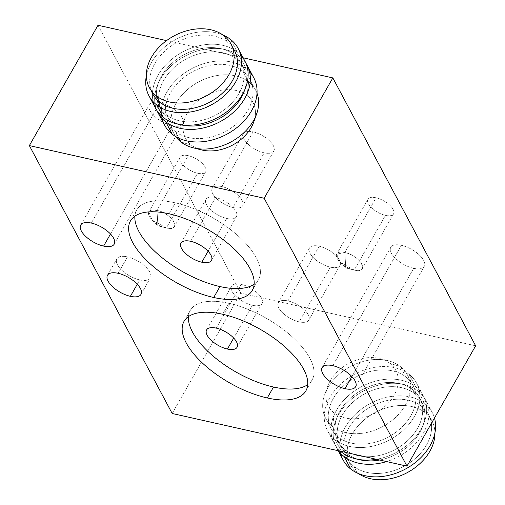 <?xml version="1.0" encoding="UTF-8"?>
<svg xmlns="http://www.w3.org/2000/svg" width="505" height="505" viewBox="0 0 505 505"><rect width="100%" height="100%" fill="white"/><g stroke="black" fill="none" stroke-linecap="round" stroke-linejoin="round"><path stroke-width="0.38" stroke-dasharray="2.52 1.89" d="M412.635 389.551L414.864 393.736A46.283 34.087 151.9 0 1 421.883 402.012A46.283 34.087 151.9 0 1 379.653 460.017A46.283 34.087 -28.1 0 0 420.431 431.295A46.283 34.087 -28.1 0 0 414.864 393.736L412.635 389.551A46.283 34.087 -28.1 0 0 356.536 393.326A46.283 34.087 -28.1 0 0 337.965 441.376A46.283 34.087 -28.1 0 0 344.978 449.652A46.283 34.087 -28.1 0 0 401.077 445.877A46.283 34.087 -28.1 0 0 419.649 397.826A46.283 34.087 -28.1 0 0 412.635 389.551A46.283 34.087 -28.1 0 0 350.861 397.782A46.283 34.087 -28.1 0 0 344.978 449.652L347.213 453.837L344.978 449.652A46.283 34.087 -28.1 0 0 406.752 441.414A46.283 34.087 -28.1 0 0 412.635 389.551M358.619 459.436A46.283 34.087 151.9 0 1 347.213 453.837A46.283 34.087 151.9 0 1 340.193 445.562A46.283 34.087 151.9 0 1 358.771 397.511A46.283 34.087 151.9 0 1 414.864 393.736A46.283 34.087 -28.1 0 0 353.09 401.967A46.283 34.087 -28.1 0 0 347.213 453.837A46.283 34.087 -28.1 0 0 358.619 459.436M341.904 452.385A50.494 37.187 151.9 0 1 348.317 395.8A50.494 37.187 151.9 0 1 415.71 386.817A50.494 37.187 151.9 0 1 421.58 428.164A50.494 37.187 151.9 0 1 376.395 459.291A50.494 37.187 151.9 0 0 423.36 395.844L416.669 383.289A50.494 37.187 -28.1 0 0 409.012 374.262L415.71 386.817A50.494 37.187 151.9 0 1 423.36 395.844M340.534 451.249A50.494 37.187 151.9 0 1 334.253 443.352A50.494 37.187 151.9 0 1 354.51 390.933A50.494 37.187 151.9 0 1 415.71 386.817L409.012 374.262A50.494 37.187 -28.1 0 0 347.819 378.378A50.494 37.187 -28.1 0 0 327.556 430.797A50.494 37.187 -28.1 0 0 335.206 439.823L341.399 451.445L335.206 439.823A50.494 37.187 -28.1 0 0 396.406 435.708A50.494 37.187 -28.1 0 0 416.669 383.289M335.206 439.823A50.494 37.187 151.9 0 1 341.626 383.245A50.494 37.187 151.9 0 1 409.012 374.262A50.494 37.187 151.9 0 1 402.599 430.841A50.494 37.187 151.9 0 1 335.206 439.823M338.281 437.096A46.283 34.087 -28.1 0 0 400.055 428.859A46.283 34.087 -28.1 0 0 405.938 376.989A46.283 34.087 -28.1 0 0 344.164 385.227A46.283 34.087 -28.1 0 0 338.281 437.096L332.707 426.63A46.283 34.087 -28.1 0 0 388.799 422.855A46.283 34.087 -28.1 0 0 407.377 374.805A46.283 34.087 -28.1 0 0 400.364 366.529L405.938 376.989A46.283 34.087 151.9 0 1 412.957 385.271A46.283 34.087 151.9 0 1 394.38 433.322A46.283 34.087 151.9 0 1 338.281 437.096A46.283 34.087 151.9 0 1 331.267 428.814A46.283 34.087 151.9 0 1 349.845 380.764A46.283 34.087 151.9 0 1 405.938 376.989L400.364 366.529A46.283 34.087 -28.1 0 0 344.265 370.298A46.283 34.087 -28.1 0 0 325.687 418.355A46.283 34.087 -28.1 0 0 332.707 426.63L338.281 437.096M389.98 363.411A38.184 28.128 -28.1 0 0 379.956 358.632A38.184 28.128 -28.1 0 0 327.543 386.577A38.184 28.128 -28.1 0 0 334.159 413.002L332.707 426.63A46.283 34.087 151.9 0 1 324.69 394.601A46.283 34.087 151.9 0 1 388.212 360.734A46.283 34.087 151.9 0 1 400.364 366.529L389.98 363.411A38.184 28.128 -28.1 0 0 339.013 370.209A38.184 28.128 -28.1 0 0 334.159 413.002A38.184 28.128 -28.1 0 0 385.126 406.203A38.184 28.128 -28.1 0 0 389.98 363.411L400.364 366.529A46.283 34.087 151.9 0 1 394.481 418.392A46.283 34.087 151.9 0 1 332.707 426.63L334.159 413.002A38.184 28.128 -28.1 0 0 385.126 406.203A38.184 28.128 -28.1 0 0 389.98 363.411M172.173 413.494L240.822 293.146L475.647 345.805L240.822 293.146L172.173 413.494M98.002 25.25L240.822 293.146L98.002 25.25M166.555 40.621L243.139 57.797L166.555 40.621M413.671 268.332A19.285 8.484 -150.3 0 0 423.676 260.441A19.285 8.484 -150.3 0 0 401.393 245.31A19.285 8.484 -150.3 0 0 391.388 253.201A19.285 8.484 -150.3 0 0 413.671 268.332L351.916 376.591L413.671 268.332A19.285 8.484 29.7 0 1 396.059 258.932A19.285 8.484 29.7 0 1 390.782 247.267A19.285 8.484 29.7 0 1 401.393 245.31A19.285 8.484 29.7 0 1 419.005 254.703A19.285 8.484 29.7 0 1 424.282 266.375A19.285 8.484 29.7 0 1 413.671 268.332M172.249 125.745A19.285 8.484 -150.3 0 0 182.261 117.854A19.285 8.484 -150.3 0 0 159.978 102.723A19.285 8.484 -150.3 0 0 149.972 110.614A19.285 8.484 -150.3 0 0 172.249 125.745L110.5 234.004L172.249 125.745A19.285 8.484 29.7 0 1 154.637 116.346A19.285 8.484 29.7 0 1 149.36 104.68A19.285 8.484 29.7 0 1 159.978 102.723A19.285 8.484 29.7 0 1 177.59 112.116A19.285 8.484 29.7 0 1 182.867 123.788A19.285 8.484 29.7 0 1 172.249 125.745M330.339 267.151A17.53 7.714 -150.3 0 0 339.436 259.98A17.53 7.714 -150.3 0 0 319.179 246.219A17.53 7.714 -150.3 0 0 310.083 253.396A17.53 7.714 -150.3 0 0 330.339 267.151L299.137 321.855A17.53 7.714 -150.3 0 0 308.789 320.075A17.53 7.714 -150.3 0 0 303.991 309.47A17.53 7.714 -150.3 0 0 287.976 300.923L319.179 246.219A17.53 7.714 29.7 0 1 335.194 254.766A17.53 7.714 29.7 0 1 339.991 265.371A17.53 7.714 29.7 0 1 330.339 267.151A17.53 7.714 29.7 0 1 314.331 258.611A17.53 7.714 29.7 0 1 309.533 247.999A17.53 7.714 29.7 0 1 319.179 246.219L287.976 300.923A17.53 7.714 -150.3 0 0 278.331 302.703A17.53 7.714 -150.3 0 0 283.128 313.315A17.53 7.714 -150.3 0 0 299.137 321.855L330.339 267.151M264.216 152.813A17.53 7.714 -150.3 0 0 273.312 145.642A17.53 7.714 -150.3 0 0 253.055 131.887A17.53 7.714 -150.3 0 0 243.959 139.058A17.53 7.714 -150.3 0 0 264.216 152.813L233.013 207.517A17.53 7.714 -150.3 0 0 242.665 205.743A17.53 7.714 -150.3 0 0 237.868 195.132A17.53 7.714 -150.3 0 0 221.853 186.591L253.055 131.887A17.53 7.714 29.7 0 1 269.07 140.428A17.53 7.714 29.7 0 1 273.868 151.039A17.53 7.714 29.7 0 1 264.216 152.813A17.53 7.714 29.7 0 1 248.207 144.272A17.53 7.714 29.7 0 1 243.41 133.667A17.53 7.714 29.7 0 1 253.055 131.887L221.853 186.591A17.53 7.714 -150.3 0 0 212.207 188.371A17.53 7.714 -150.3 0 0 217.005 198.976A17.53 7.714 -150.3 0 0 233.013 207.517L264.216 152.813M385.441 215.376A14.727 6.477 -150.3 0 0 393.079 209.354A14.727 6.477 -150.3 0 0 376.067 197.796A14.727 6.477 -150.3 0 0 368.423 203.824A14.727 6.477 -150.3 0 0 385.441 215.376L354.239 270.08A14.727 6.477 -150.3 0 0 362.344 268.591A14.727 6.477 -150.3 0 0 358.31 259.677A14.727 6.477 -150.3 0 0 344.865 252.5L376.067 197.796A14.727 6.477 29.7 0 1 389.513 204.973A14.727 6.477 29.7 0 1 393.547 213.886A14.727 6.477 29.7 0 1 385.441 215.376A14.727 6.477 29.7 0 1 371.989 208.205A14.727 6.477 29.7 0 1 367.962 199.292A14.727 6.477 29.7 0 1 376.067 197.796L344.865 252.5A14.727 6.477 -150.3 0 0 336.759 253.996A14.727 6.477 -150.3 0 0 340.787 262.909A14.727 6.477 -150.3 0 0 354.239 270.08L385.441 215.376M197.581 173.253A14.727 6.477 -150.3 0 0 205.219 167.231A14.727 6.477 -150.3 0 0 188.207 155.673A14.727 6.477 -150.3 0 0 180.563 161.701A14.727 6.477 -150.3 0 0 197.581 173.253L166.379 227.957A14.727 6.477 -150.3 0 0 174.484 226.467A14.727 6.477 -150.3 0 0 170.456 217.554A14.727 6.477 -150.3 0 0 157.005 210.377L188.207 155.673A14.727 6.477 29.7 0 1 201.659 162.85A14.727 6.477 29.7 0 1 205.686 171.763A14.727 6.477 29.7 0 1 197.581 173.253A14.727 6.477 29.7 0 1 184.129 166.082A14.727 6.477 29.7 0 1 180.102 157.169A14.727 6.477 29.7 0 1 188.207 155.673L157.005 210.377A14.727 6.477 -150.3 0 0 148.899 211.873A14.727 6.477 -150.3 0 0 152.927 220.786A14.727 6.477 -150.3 0 0 166.379 227.957L197.581 173.253M197.569 148.653A38.184 28.128 151.9 0 1 191.338 145.099A38.184 28.128 151.9 0 1 196.192 102.307A38.184 28.128 151.9 0 1 247.16 95.514A38.184 28.128 151.9 0 1 254.861 118.107M201.362 149.884A38.184 28.128 151.9 0 1 191.338 145.099A38.184 28.128 151.9 0 1 196.192 102.307A38.184 28.128 151.9 0 1 247.16 95.514L248.611 81.886A46.283 34.087 151.9 0 1 255.631 90.161A46.283 34.087 151.9 0 1 257.02 93.255A46.283 34.087 -28.1 0 0 248.611 81.886L247.16 95.514A38.184 28.128 151.9 0 1 253.775 121.939M191.338 145.099L180.954 141.987L191.338 145.099M248.611 81.886A46.283 34.087 -28.1 0 0 190.663 86.999A46.283 34.087 -28.1 0 0 175.734 136.59A46.283 34.087 151.9 0 1 173.941 133.711A46.283 34.087 151.9 0 1 192.512 85.661A46.283 34.087 151.9 0 1 248.611 81.886L243.038 71.42A46.283 34.087 -28.1 0 0 186.938 75.195A46.283 34.087 -28.1 0 0 168.361 123.245A46.283 34.087 -28.1 0 0 175.38 131.521L178.978 138.275L175.38 131.521A46.283 34.087 -28.1 0 0 231.473 127.746A46.283 34.087 -28.1 0 0 250.051 79.695A46.283 34.087 -28.1 0 0 243.038 71.42L248.611 81.886M162.124 118.505A50.494 37.187 151.9 0 1 188.99 70.189A50.494 37.187 151.9 0 1 246.112 68.686A50.494 37.187 151.9 0 1 249.59 71.88M175.38 131.521A46.283 34.087 -28.1 0 0 237.154 123.289A46.283 34.087 -28.1 0 0 243.038 71.42A46.283 34.087 -28.1 0 0 181.257 79.657A46.283 34.087 -28.1 0 0 175.38 131.521M164.649 125.227A50.494 37.187 151.9 0 1 184.912 72.808A50.494 37.187 151.9 0 1 246.112 68.686L239.414 56.131A50.494 37.187 -28.1 0 0 179.546 59.35A50.494 37.187 -28.1 0 0 156.929 110.526A50.494 37.187 151.9 0 1 179.546 59.35A50.494 37.187 151.9 0 1 239.414 56.131L246.112 68.686A50.494 37.187 151.9 0 1 253.762 77.719M245.859 63.119A50.494 37.187 -28.1 0 0 239.414 56.131A50.494 37.187 151.9 0 1 245.859 63.119M236.34 58.864A46.283 34.087 -28.1 0 0 174.566 67.096A46.283 34.087 -28.1 0 0 168.683 118.965A46.283 34.087 -28.1 0 0 180.096 124.565A46.283 34.087 151.9 0 1 168.683 118.965A46.283 34.087 151.9 0 1 161.669 110.69A46.283 34.087 151.9 0 1 180.241 62.639A46.283 34.087 151.9 0 1 236.34 58.864L234.105 54.679A46.283 34.087 -28.1 0 0 178.012 58.454A46.283 34.087 -28.1 0 0 159.435 106.504A46.283 34.087 -28.1 0 0 166.454 114.78L168.683 118.965L166.454 114.78A46.283 34.087 -28.1 0 0 222.547 111.005A46.283 34.087 -28.1 0 0 241.125 62.955A46.283 34.087 -28.1 0 0 234.105 54.679L236.34 58.864A46.283 34.087 151.9 0 1 243.353 67.14A46.283 34.087 151.9 0 1 244.603 90.168A46.283 34.087 -28.1 0 0 236.34 58.864M153.198 101.764A50.494 37.187 151.9 0 1 180.064 53.442A50.494 37.187 151.9 0 1 237.186 51.946A50.494 37.187 151.9 0 1 240.664 55.133M166.454 114.78A46.283 34.087 -28.1 0 0 228.228 106.542A46.283 34.087 -28.1 0 0 234.105 54.679A46.283 34.087 -28.1 0 0 172.331 62.91A46.283 34.087 -28.1 0 0 166.454 114.78M155.723 108.48A50.494 37.187 151.9 0 1 175.986 56.061A50.494 37.187 151.9 0 1 237.186 51.946L230.488 39.39L237.186 51.946A50.494 37.187 151.9 0 1 244.837 60.972M222.857 34.946A50.494 37.187 -28.1 0 0 146.362 75.725A50.494 37.187 151.9 0 1 222.857 34.946M232.534 47.375A46.283 34.087 -28.1 0 0 227.414 42.117A46.283 34.087 -28.1 0 0 173.322 44.56A46.283 34.087 -28.1 0 0 151.292 90.685M149.392 87.668L152.744 93.943A46.283 34.087 151.9 0 1 171.315 45.892A46.283 34.087 151.9 0 1 227.414 42.117L224.068 35.842L227.414 42.117A46.283 34.087 151.9 0 1 234.427 50.399L231.082 44.118M332.751 365.658L401.393 245.31L332.751 365.658M91.329 223.071L159.978 102.723L91.329 223.071M287.976 300.923A17.53 7.714 -150.3 0 0 278.88 308.1A17.53 7.714 -150.3 0 0 299.137 321.855A17.53 7.714 -150.3 0 0 308.233 314.684A17.53 7.714 -150.3 0 0 287.976 300.923M221.853 186.591A17.53 7.714 -150.3 0 0 212.757 193.762A17.53 7.714 -150.3 0 0 233.013 207.517A17.53 7.714 -150.3 0 0 242.11 200.346A17.53 7.714 -150.3 0 0 221.853 186.591M354.239 270.08L340.054 262.209L336.677 254.141L344.865 252.5L345.767 267.928L354.239 270.08L345.767 267.928L344.865 252.5C360.475 255.524 370.43 274.19 354.239 270.08M166.379 227.957L152.201 220.085L148.817 212.018L157.005 210.377L157.907 225.798L166.379 227.957L157.907 225.798L157.005 210.377C172.622 213.4 182.57 232.066 166.379 227.957M222.642 314.249L228.879 303.303A70.126 30.849 29.7 0 1 292.925 337.473A70.126 30.849 29.7 0 1 312.115 379.911A70.126 30.849 29.7 0 1 307.709 384.652A70.126 30.849 29.7 0 0 297.521 341.948A70.126 30.849 29.7 0 0 228.879 303.303L222.642 314.249M188.441 316.622A70.126 30.849 29.7 0 1 190.284 310.417A70.126 30.849 29.7 0 1 228.879 303.303A70.126 30.849 29.7 0 0 188.441 316.622M216.266 328.117L241.226 284.353A17.53 7.714 29.7 0 1 257.241 292.9A17.53 7.714 29.7 0 1 262.032 303.505A17.53 7.714 29.7 0 1 252.386 305.285L233.689 338.06L252.386 305.285A17.53 7.714 29.7 0 1 236.372 296.744A17.53 7.714 29.7 0 1 231.574 286.133A17.53 7.714 29.7 0 1 241.226 284.353L216.266 328.117M252.386 305.285A17.53 7.714 29.7 0 1 232.13 291.53A17.53 7.714 29.7 0 1 241.226 284.353A17.53 7.714 29.7 0 1 261.483 298.108A17.53 7.714 29.7 0 1 252.386 305.285M169.08 213.785L175.323 202.846A70.126 30.849 29.7 0 1 239.364 237.015A70.126 30.849 29.7 0 1 258.554 279.448A70.126 30.849 29.7 0 1 254.154 284.189A70.126 30.849 29.7 0 0 243.959 241.485A70.126 30.849 29.7 0 0 175.323 202.846L169.08 213.785M134.886 216.159A70.126 30.849 29.7 0 1 136.722 209.96A70.126 30.849 29.7 0 1 175.323 202.846A70.126 30.849 29.7 0 0 134.886 216.159M190.65 241.295L215.616 197.531A17.53 7.714 29.7 0 1 231.625 206.072A17.53 7.714 29.7 0 1 236.422 216.683A17.53 7.714 29.7 0 1 226.77 218.463L208.079 251.231L226.77 218.463A17.53 7.714 29.7 0 1 210.762 209.916A17.53 7.714 29.7 0 1 205.964 199.311A17.53 7.714 29.7 0 1 215.616 197.531L190.65 241.295M226.77 218.463A17.53 7.714 29.7 0 1 206.52 204.702A17.53 7.714 29.7 0 1 215.616 197.531A17.53 7.714 29.7 0 1 235.873 211.286A17.53 7.714 29.7 0 1 226.77 218.463M118.113 273.3L127.475 256.893A19.285 8.484 29.7 0 1 145.087 266.286A19.285 8.484 29.7 0 1 150.357 277.958A19.285 8.484 29.7 0 1 139.746 279.915L137.278 284.233L139.746 279.915A19.285 8.484 29.7 0 1 122.134 270.516A19.285 8.484 29.7 0 1 116.857 258.844A19.285 8.484 29.7 0 1 127.475 256.893L118.113 273.3M139.746 279.915A19.285 8.484 29.7 0 1 117.463 264.784A19.285 8.484 29.7 0 1 127.475 256.893A19.285 8.484 29.7 0 1 149.751 272.025A19.285 8.484 29.7 0 1 139.746 279.915M417.944 391.003A50.494 37.187 151.9 0 1 425.456 429.023A50.494 37.187 151.9 0 1 386.59 461.576A50.494 37.187 -28.1 0 0 425.595 400.029A50.494 37.187 -28.1 0 0 417.944 391.003L424.636 403.558A50.494 37.187 151.9 0 1 432.286 412.591A50.494 37.187 151.9 0 1 434.47 417.988A50.494 37.187 151.9 0 0 424.636 403.558L417.944 391.003A50.494 37.187 -28.1 0 0 356.745 395.118A50.494 37.187 -28.1 0 0 336.481 447.537A50.494 37.187 -28.1 0 0 338.52 450.795A50.494 37.187 151.9 0 1 354.649 396.633A50.494 37.187 151.9 0 1 417.944 391.003M343.179 460.099A50.494 37.187 151.9 0 1 363.436 407.68A50.494 37.187 151.9 0 1 424.636 403.558A50.494 37.187 151.9 0 0 367.514 405.06A50.494 37.187 151.9 0 0 340.654 453.383M353.904 466.393A46.283 34.087 -28.1 0 0 415.678 458.161A46.283 34.087 -28.1 0 0 421.561 406.291A46.283 34.087 -28.1 0 0 359.787 414.529A46.283 34.087 -28.1 0 0 353.904 466.393A46.283 34.087 -28.1 0 0 410.003 462.618A46.283 34.087 -28.1 0 0 428.575 414.567A46.283 34.087 -28.1 0 0 421.561 406.291L424.907 412.572A46.283 34.087 151.9 0 1 431.92 420.848A46.283 34.087 151.9 0 1 434.956 432.791A46.283 34.087 151.9 0 0 424.907 412.572L421.561 406.291A46.283 34.087 -28.1 0 0 365.462 410.066A46.283 34.087 -28.1 0 0 346.891 458.117A46.283 34.087 -28.1 0 0 353.904 466.393L357.25 472.674L353.904 466.393M358.462 473.57A46.283 34.087 151.9 0 1 357.25 472.674A46.283 34.087 151.9 0 1 350.236 464.398A46.283 34.087 151.9 0 1 368.808 416.347A46.283 34.087 151.9 0 1 424.907 412.572A46.283 34.087 151.9 0 0 363.133 420.804A46.283 34.087 151.9 0 0 357.25 472.674M421.883 402.012L419.649 397.826M337.965 441.376L340.193 445.562M327.556 430.797L334.253 443.352M412.957 385.271L407.377 374.805M325.687 418.355L331.267 428.814M379.956 358.632L388.212 360.734M327.543 386.577L324.69 394.601M168.361 123.245L173.941 133.711M255.631 90.161L250.051 79.695M159.435 106.504L161.669 110.69M243.353 67.14L241.125 62.955M355.64 386.723L424.282 266.375M322.133 367.615L390.782 247.267M114.218 244.136L182.867 123.788M80.718 225.028L149.36 104.68M339.991 265.371L308.789 320.075M309.533 247.999L278.331 302.703M273.868 151.039L242.665 205.743M243.41 133.667L212.207 188.371M393.547 213.886L362.344 268.591M367.962 199.292L336.759 253.996M353.595 269.929L345.767 267.928L340.054 262.209M205.686 171.763L174.484 226.467M180.102 157.169L148.899 211.873M165.735 227.805L157.907 225.798L152.201 220.085M305.872 390.851L312.115 379.911M184.041 321.363L190.284 310.417M237.072 347.27L262.032 303.505M206.614 329.898L231.574 286.133M252.317 290.388L258.554 279.448M130.479 220.9L136.722 209.96M211.462 260.447L236.422 216.683M181.005 243.075L205.964 199.311M141.002 294.371L150.357 277.958M107.496 275.257L116.857 258.844M432.286 412.591L425.595 400.029M336.481 447.537L338.18 450.719M431.92 420.848L428.575 414.567M346.891 458.117L350.236 464.398"/><path stroke-width="0.76" d="M379.653 460.017A46.283 34.087 151.9 0 1 358.619 459.436A46.283 34.087 -28.1 0 0 379.653 460.017M341.904 452.385A50.494 37.187 151.9 0 0 376.395 459.291A50.494 37.187 151.9 0 1 341.904 452.385L341.399 451.445L341.904 452.385A50.494 37.187 151.9 0 1 340.534 451.249M406.998 466.153L172.173 413.494L29.353 145.598L264.178 198.25L406.998 466.153L172.173 413.494L29.353 145.598L98.002 25.25L166.555 40.621L98.002 25.25L29.353 145.598L264.178 198.25L406.998 466.153L475.647 345.805L406.998 466.153M267.271 397.965A70.126 30.849 -150.3 0 0 303.663 369.269A70.126 30.849 -150.3 0 0 222.642 314.249A70.126 30.849 -150.3 0 0 186.25 342.939A70.126 30.849 -150.3 0 0 267.271 397.965A70.126 30.849 -150.3 0 0 305.872 390.851A70.126 30.849 -150.3 0 0 286.682 348.418A70.126 30.849 -150.3 0 0 222.642 314.249A70.126 30.849 -150.3 0 0 184.041 321.363A70.126 30.849 -150.3 0 0 203.231 363.796A70.126 30.849 -150.3 0 0 267.271 397.965L273.514 387.026L267.271 397.965M213.716 297.502A70.126 30.849 -150.3 0 0 250.101 268.805A70.126 30.849 -150.3 0 0 169.08 213.785A70.126 30.849 -150.3 0 0 132.695 242.482A70.126 30.849 -150.3 0 0 213.716 297.502A70.126 30.849 -150.3 0 0 252.317 290.388A70.126 30.849 -150.3 0 0 233.127 247.955A70.126 30.849 -150.3 0 0 169.08 213.785A70.126 30.849 -150.3 0 0 130.479 220.9A70.126 30.849 -150.3 0 0 149.669 263.332A70.126 30.849 -150.3 0 0 213.716 297.502L219.953 286.562L213.716 297.502M345.022 388.68A19.285 8.484 -150.3 0 0 355.028 380.789A19.285 8.484 -150.3 0 0 332.751 365.658A19.285 8.484 -150.3 0 0 322.739 373.548A19.285 8.484 -150.3 0 0 345.022 388.68A19.285 8.484 -150.3 0 0 355.64 386.723A19.285 8.484 -150.3 0 0 350.363 375.051A19.285 8.484 -150.3 0 0 332.751 365.658A19.285 8.484 -150.3 0 0 322.133 367.615A19.285 8.484 -150.3 0 0 327.41 379.28A19.285 8.484 -150.3 0 0 345.022 388.68L351.916 376.591L345.022 388.68M103.607 246.093A19.285 8.484 -150.3 0 0 113.612 238.202A19.285 8.484 -150.3 0 0 91.329 223.071A19.285 8.484 -150.3 0 0 81.324 230.962A19.285 8.484 -150.3 0 0 103.607 246.093A19.285 8.484 -150.3 0 0 114.218 244.136A19.285 8.484 -150.3 0 0 108.941 232.47A19.285 8.484 -150.3 0 0 91.329 223.071A19.285 8.484 -150.3 0 0 80.718 225.028A19.285 8.484 -150.3 0 0 85.995 236.7A19.285 8.484 -150.3 0 0 103.607 246.093L110.5 234.004L103.607 246.093M130.385 296.321A19.285 8.484 -150.3 0 0 140.39 288.431A19.285 8.484 -150.3 0 0 118.113 273.3A19.285 8.484 -150.3 0 0 108.102 281.19A19.285 8.484 -150.3 0 0 130.385 296.321A19.285 8.484 -150.3 0 0 141.002 294.371A19.285 8.484 -150.3 0 0 135.725 282.699A19.285 8.484 -150.3 0 0 118.113 273.3A19.285 8.484 -150.3 0 0 107.496 275.257A19.285 8.484 -150.3 0 0 112.773 286.928A19.285 8.484 -150.3 0 0 130.385 296.321L137.278 284.233L130.385 296.321M243.139 57.797L332.827 77.903L475.647 345.805L332.827 77.903L264.178 198.25L332.827 77.903L243.139 57.797M254.861 118.107A38.184 28.128 151.9 0 1 197.569 148.653M256.628 113.915L253.775 121.939A38.184 28.128 151.9 0 1 201.362 149.884L193.106 147.782A46.283 34.087 -28.1 0 0 256.628 113.915A46.283 34.087 -28.1 0 0 257.02 93.255A46.283 34.087 151.9 0 1 235.147 139.487A46.283 34.087 151.9 0 1 180.954 141.987A46.283 34.087 -28.1 0 0 193.106 147.782M175.734 136.59A46.283 34.087 -28.1 0 0 180.954 141.987A46.283 34.087 151.9 0 1 175.734 136.59M178.978 138.275L180.954 141.987L178.978 138.275M249.59 71.88A50.494 37.187 151.9 0 1 237.35 127.254A50.494 37.187 151.9 0 1 172.3 134.254A50.494 37.187 151.9 0 1 162.124 118.505M247.065 65.158A50.494 37.187 -28.1 0 0 245.859 63.119A50.494 37.187 151.9 0 1 228.108 116.649A50.494 37.187 151.9 0 1 165.608 121.699A50.494 37.187 -28.1 0 0 226.808 117.577A50.494 37.187 -28.1 0 0 247.065 65.158L253.762 77.719A50.494 37.187 151.9 0 1 233.499 130.138A50.494 37.187 151.9 0 1 172.3 134.254L165.608 121.699A50.494 37.187 151.9 0 1 156.929 110.526A50.494 37.187 -28.1 0 0 157.958 112.665A50.494 37.187 -28.1 0 0 165.608 121.699L172.3 134.254A50.494 37.187 151.9 0 1 164.649 125.227L157.958 112.665M180.096 124.565A46.283 34.087 -28.1 0 0 244.603 90.168A46.283 34.087 151.9 0 1 180.096 124.565M240.664 55.133A50.494 37.187 151.9 0 1 228.424 110.507A50.494 37.187 151.9 0 1 163.374 117.513A50.494 37.187 151.9 0 1 153.198 101.764M230.488 39.39A50.494 37.187 -28.1 0 0 222.857 34.946A50.494 37.187 151.9 0 1 230.488 39.39A50.494 37.187 151.9 0 1 224.075 95.969A50.494 37.187 151.9 0 1 156.683 104.952L163.374 117.513A50.494 37.187 151.9 0 1 155.723 108.48L149.032 95.925A50.494 37.187 -28.1 0 0 156.683 104.952A50.494 37.187 -28.1 0 0 217.882 100.836A50.494 37.187 -28.1 0 0 238.139 48.417A50.494 37.187 -28.1 0 0 230.488 39.39M238.139 48.417L244.837 60.972A50.494 37.187 151.9 0 1 224.573 113.391A50.494 37.187 151.9 0 1 163.374 117.513L156.683 104.952A50.494 37.187 151.9 0 1 146.362 75.725A50.494 37.187 -28.1 0 0 149.032 95.925M151.292 90.685A46.283 34.087 -28.1 0 0 159.757 102.225A46.283 34.087 -28.1 0 0 217.8 97.042A46.283 34.087 -28.1 0 0 232.534 47.375M234.427 50.399A46.283 34.087 151.9 0 1 215.856 98.45A46.283 34.087 151.9 0 1 159.757 102.225L156.411 95.944A46.283 34.087 -28.1 0 0 212.51 92.169A46.283 34.087 -28.1 0 0 231.082 44.118A46.283 34.087 -28.1 0 0 224.068 35.842A46.283 34.087 -28.1 0 0 167.969 39.617A46.283 34.087 -28.1 0 0 149.392 87.668A46.283 34.087 -28.1 0 0 156.411 95.944L159.757 102.225A46.283 34.087 151.9 0 1 152.744 93.943M156.411 95.944A46.283 34.087 151.9 0 1 162.294 44.074A46.283 34.087 151.9 0 1 224.068 35.842A46.283 34.087 151.9 0 1 218.185 87.706A46.283 34.087 151.9 0 1 156.411 95.944M307.709 384.652A70.126 30.849 29.7 0 1 273.514 387.026A70.126 30.849 29.7 0 1 188.441 316.622A70.126 30.849 29.7 0 0 273.514 387.026A70.126 30.849 29.7 0 0 307.709 384.652M227.42 349.05A17.53 7.714 -150.3 0 0 236.523 341.872A17.53 7.714 -150.3 0 0 216.266 328.117A17.53 7.714 -150.3 0 0 207.17 335.295A17.53 7.714 -150.3 0 0 227.42 349.05A17.53 7.714 -150.3 0 0 237.072 347.27A17.53 7.714 -150.3 0 0 232.275 336.658A17.53 7.714 -150.3 0 0 216.266 328.117A17.53 7.714 -150.3 0 0 206.614 329.898A17.53 7.714 -150.3 0 0 211.412 340.503A17.53 7.714 -150.3 0 0 227.42 349.05L233.689 338.06L227.42 349.05M254.154 284.189A70.126 30.849 29.7 0 1 219.953 286.562A70.126 30.849 29.7 0 1 134.886 216.159A70.126 30.849 29.7 0 0 219.953 286.562A70.126 30.849 29.7 0 0 254.154 284.189M201.811 262.221A17.53 7.714 -150.3 0 0 210.907 255.05A17.53 7.714 -150.3 0 0 190.65 241.295A17.53 7.714 -150.3 0 0 181.554 248.466A17.53 7.714 -150.3 0 0 201.811 262.221A17.53 7.714 -150.3 0 0 211.462 260.447A17.53 7.714 -150.3 0 0 206.665 249.836A17.53 7.714 -150.3 0 0 190.65 241.295A17.53 7.714 -150.3 0 0 181.005 243.075A17.53 7.714 -150.3 0 0 185.802 253.68A17.53 7.714 -150.3 0 0 201.811 262.221L208.079 251.231L201.811 262.221M386.59 461.576A50.494 37.187 151.9 0 1 344.132 456.57A50.494 37.187 151.9 0 1 338.52 450.795A50.494 37.187 -28.1 0 0 344.132 456.57A50.494 37.187 -28.1 0 0 386.59 461.576M340.654 453.383A50.494 37.187 151.9 0 0 350.83 469.126A50.494 37.187 151.9 0 0 408.728 467.157A50.494 37.187 151.9 0 0 434.47 417.988A50.494 37.187 151.9 0 1 408.728 467.157A50.494 37.187 151.9 0 1 350.83 469.126L344.132 456.57L350.83 469.126A50.494 37.187 151.9 0 1 343.179 460.099L338.18 450.719M358.727 473.753A46.283 34.087 151.9 0 0 407.301 472.604A46.283 34.087 151.9 0 0 434.956 432.791A46.283 34.087 151.9 0 1 407.118 472.705A46.283 34.087 151.9 0 1 358.462 473.57"/></g></svg>
